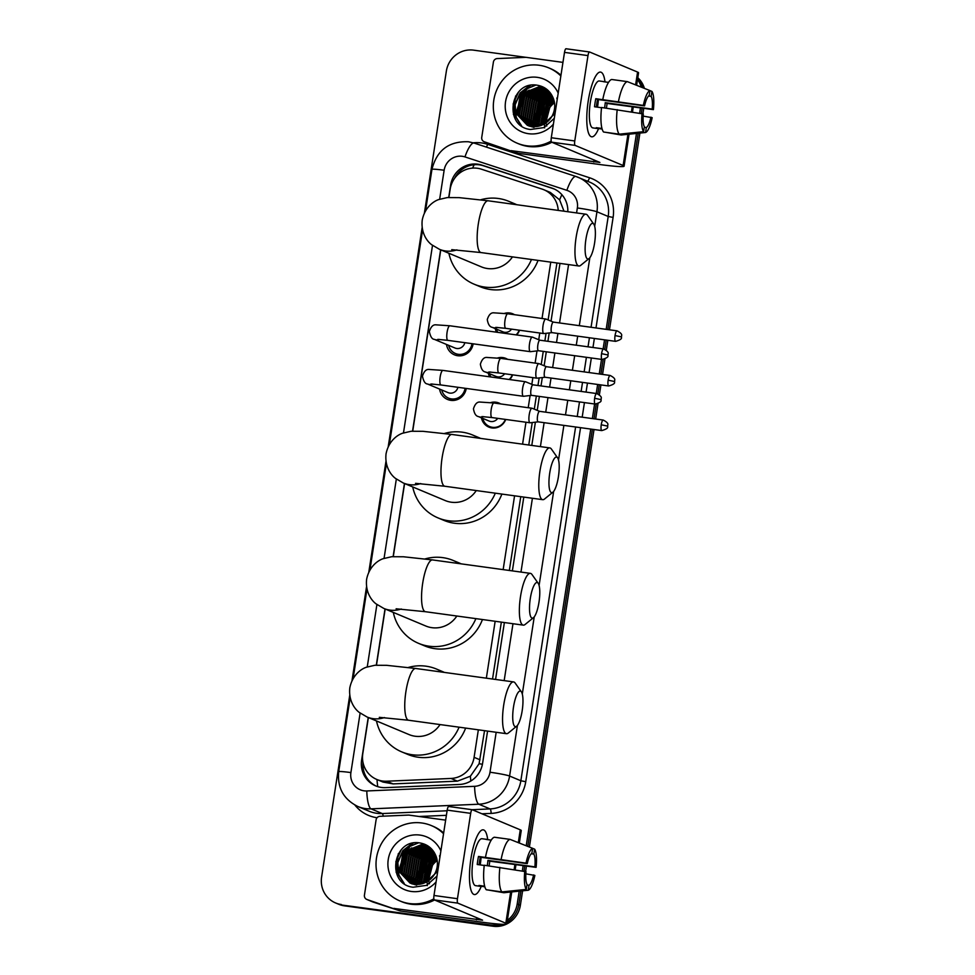 <?xml version="1.0" encoding="UTF-8"?>
<svg xmlns="http://www.w3.org/2000/svg" width="975" height="975" viewBox="0 0 975 975"><rect width="100%" height="100%" fill="white"/><g stroke="black" fill="none" stroke-linecap="round" stroke-linejoin="round"><path stroke-width="1.46" d="M490.73 402.59A13.065 12.614 112.7 0 1 500.687 403.93M505.732 419.457A13.065 12.614 112.7 0 1 481.455 417.836M497.64 357.971A13.065 12.614 112.7 0 1 507.597 359.312M512.643 374.851A13.065 12.614 112.7 0 1 509.657 379.555M504.55 313.365A13.065 12.614 112.7 0 1 514.508 314.706M519.553 330.232A13.065 12.614 112.7 0 1 516.567 334.949M466.245 388.44A13.894 13.418 112.7 0 1 439.579 389.062M473.155 343.822A13.894 13.418 112.7 0 1 446.489 344.443M558.212 210.405A24.497 23.644 -67.3 0 0 543.94 189.772A24.497 23.644 -67.3 0 0 542.246 189.138L481.406 169.187A24.497 23.644 -67.3 0 0 477.384 168.261A24.497 23.644 -67.3 0 0 450.17 189.187L448.89 197.462M564.001 211.209L559.613 199.838L550.351 192.453L543.94 189.772M368.379 717.551L362.785 753.651A24.497 23.644 -67.3 0 0 376.801 779.464L383.017 782.072L393.071 783.9L457.433 781.146L470.389 776.21L479.091 763.754L484.538 730.677M492.533 679.027L501.345 622.123M509.34 570.472L520.76 496.665M528.767 445.014L532.24 422.541M534.312 409.159L536.347 395.996M537.968 385.503L539.151 377.934M541.222 364.553L543.258 351.39M544.879 340.897L546.049 333.316M548.121 319.934L556.944 262.982M376.801 779.464A24.497 23.644 -67.3 0 0 386.648 781.219L451.011 778.452A24.497 23.644 -67.3 0 0 474.094 757.331L478.347 729.824M486.342 678.173L495.154 621.282M503.149 569.619L514.568 495.824M522.576 444.161L525.964 422.236M528.218 407.708L530.107 395.509M531.838 384.345L532.874 377.63M535.117 363.102L537.006 350.903M538.736 339.727L539.772 333.011M542.027 318.484L550.753 262.141M440.773 249.868L412.717 431.145M404.601 483.551L393.291 556.603M385.174 609.009L376.484 665.145M496.494 332.195A13.065 12.614 112.7 0 1 495.263 328.612M489.596 376.801A13.065 12.614 112.7 0 1 488.365 373.23M499.785 924.166A24.497 23.644 112.7 0 1 489.998 924.922L342.908 905.178A24.497 23.644 112.7 0 1 337.179 903.618A24.497 23.644 112.7 0 0 342.908 905.178L491.571 925.592L344.48 905.836A24.497 23.644 112.7 0 1 338.764 904.276L335.607 902.96A24.497 23.644 112.7 0 1 321.592 877.134L349.732 695.309M519.188 891.174L517.201 903.996L518.785 904.654A24.497 23.644 112.7 0 1 507.049 922.313A24.497 23.644 112.7 0 0 518.785 904.654L520.906 891.004L518.785 904.654L520.37 905.312A24.497 23.644 112.7 0 1 506.768 923.995M502.868 924.337A24.497 23.644 112.7 0 1 491.571 925.592A24.497 23.644 112.7 0 0 502.868 924.337M642.074 108.274L641.294 113.332L642.074 108.274M638.211 133.258L607.815 329.574L638.211 133.258M606.194 340.068L604.768 349.257L606.194 340.068M603.184 359.507L600.905 374.193L603.184 359.507M599.284 384.686L597.858 393.876L599.284 384.686M596.273 404.113L594.007 418.799L596.273 404.113M592.373 429.293L527.804 846.41L592.373 429.293M524.769 866.007L523.989 871.077L524.769 866.007M637.674 78.512A24.497 23.644 112.7 0 1 642.866 87.774A24.497 23.644 112.7 0 0 637.674 78.512M637.796 77.707A24.497 23.644 112.7 0 1 644.426 88.396M643.719 108.469L642.903 113.795M639.917 133.088L609.46 329.806M607.839 340.299L606.304 350.183M604.927 359.092L602.55 374.412M600.929 384.906L599.393 394.802M598.016 403.699L595.652 419.031M594.019 429.512L529.388 847.031M526.415 866.202L525.598 871.54M522.612 890.821L520.37 905.312M506.342 924.203A24.497 23.644 112.7 0 1 493.155 926.25L344.48 905.836M567.816 211.733A24.497 23.644 -67.3 0 0 553.532 188.699A24.497 23.644 -67.3 0 0 551.826 188.065L481.869 165.116A24.497 23.644 -67.3 0 0 477.847 164.19A24.497 23.644 -67.3 0 0 450.633 185.128L448.719 197.474M454.557 178.376A24.497 23.644 112.7 0 1 479.42 164.848A24.497 23.644 112.7 0 1 483.442 165.774L553.41 188.723A24.497 23.644 112.7 0 1 554.312 189.04M637.516 79.572A24.497 23.644 112.7 0 1 641.294 87.153M424.405 213.001L446.367 71.078A24.497 23.644 112.7 0 1 473.582 50.152L526.025 57.342M351.999 680.684L366.539 586.767M368.806 572.142L385.966 461.309M388.221 446.684L422.138 227.626M341.323 904.52A24.497 23.644 112.7 0 1 335.607 902.96M517.201 903.996A24.497 23.644 112.7 0 1 507.341 920.388M640.417 108.067L639.649 113.088M636.492 133.429L606.17 329.355M604.537 339.848L603.135 348.892M601.514 359.385L599.259 373.961M597.638 384.455L596.237 393.498M594.616 403.991L592.349 418.567M590.728 429.061L526.22 845.776M523.112 865.812L522.344 870.821M440.615 249.795L412.547 431.157M404.442 483.478L393.12 556.615M385.015 608.936L376.313 665.157M368.221 717.49L361.628 760.061A24.497 23.644 -67.3 0 0 375.643 785.887A24.497 23.644 -67.3 0 0 385.491 787.642L459.505 784.461A24.497 23.644 -67.3 0 0 482.588 763.328L487.573 731.092M495.568 679.441L504.38 622.55M512.375 570.887L523.794 497.092M531.789 445.429L535.397 422.175M537.225 410.353L539.382 396.411M541.003 385.917L542.307 377.557M544.135 365.747L546.293 351.804M547.913 341.311L549.205 332.95M551.033 321.141L559.979 263.408M376.435 786.203A24.497 23.644 112.7 0 1 362.992 762.474M588.205 101.144A32.663 8.3 -82.2 0 1 596.322 75.112A32.663 8.3 -82.2 0 1 605 81.9A32.663 8.3 -82.2 0 0 600.551 72.089A32.663 8.3 -82.2 0 0 588.205 101.144A32.663 8.3 -82.2 0 0 588.413 132.758A32.663 8.3 -82.2 0 0 598.601 128.566A32.663 8.3 -82.2 0 1 591.667 136.805A32.663 8.3 -82.2 0 1 588.205 101.144M511.314 150.637A4.083 3.937 -67.3 0 0 511.985 150.784L517.908 153.27A4.083 3.937 112.7 0 1 517.237 153.112L484.356 141.802A4.083 3.937 -67.3 0 1 481.735 137.39L493.399 62.095A4.083 3.937 -67.3 0 1 497.238 58.573L525.757 57.342A4.083 3.937 -67.3 0 1 526.439 57.379L562.953 62.388M517.908 153.27L599.722 164.507A32.663 2.133 -171.2 0 0 624.098 166.189A32.663 2.133 -171.2 0 0 623.122 165.494L575.128 145.397L551.655 142.179L599.893 162.447L511.985 150.784M517.237 153.112L490.279 144.276A4.083 3.937 112.7 0 1 489.998 144.166L484.075 141.692M636.626 85.3L638.564 72.784A32.663 2.133 -171.2 0 0 637.577 72.077L589.595 51.992A4.083 1.036 97.8 0 0 589.522 51.968A4.083 1.036 97.8 0 0 587.986 55.599L564.501 52.382A4.083 1.036 -82.2 0 1 566.048 48.75A4.083 1.036 -82.2 0 1 566.122 48.774L589.448 51.968M551.655 142.179A4.083 1.036 -82.2 0 1 551.289 137.743L574.763 140.961L587.986 55.599M574.763 140.961A4.083 1.036 97.8 0 0 575.128 145.397M551.289 137.743L564.501 52.382M596.395 107.018A16.331 4.144 97.8 0 1 596.846 103.435A16.331 4.144 97.8 0 1 597.602 99.462L644.548 105.909A16.331 4.144 -82.2 0 1 649.179 95.538L649.947 90.577A21.231 5.387 -82.2 0 0 643.329 105.41L595.786 98.707A23.68 6.008 -82.2 0 0 595.079 102.692A23.68 6.008 -82.2 0 0 594.531 106.762L601.538 107.725M648.57 96.001L651.154 96.354A16.331 4.144 -82.2 0 1 652.202 109.115L605.243 102.667A16.331 4.144 97.8 0 1 604.756 106.75A16.331 4.144 97.8 0 1 604.561 107.908M598.357 99.572A16.331 4.144 -82.2 0 1 597.712 105.787A16.331 4.144 -82.2 0 1 597.48 107.165M602.123 129.041L598.223 128.505A23.68 6.008 -82.2 0 1 597.577 128.554L592.885 127.908A23.68 6.008 -82.2 0 1 590.375 102.058A23.68 6.008 -82.2 0 1 599.332 80.986L604.025 81.632A23.68 6.008 -82.2 0 1 604.634 81.851M651.154 96.354L651.922 91.406A21.231 5.387 -82.2 0 1 653.408 109.627L607.072 103.435A23.68 6.008 -82.2 0 1 606.523 107.494A23.68 6.008 -82.2 0 1 606.426 108.164M597.577 128.554A23.68 6.008 -82.2 0 1 596.249 127.688L601.965 128.468M605.633 132.308L621.197 135.001L645.56 132.502L646.328 127.542L644.268 127.262M603.574 132.027A26.947 6.849 -82.2 0 1 601.563 107.494L643.305 113.965A16.331 4.144 -82.2 0 0 644.353 126.726L643.585 131.674L619.222 134.172L603.574 132.027M619.222 134.172A26.947 6.849 -82.2 0 1 617.212 109.651M651.922 91.406L649.935 90.626M643.147 116.098L652.165 117.67A21.231 5.387 -82.2 0 1 645.56 132.502M643.585 131.674A21.231 5.387 -82.2 0 1 642.086 113.453M653.408 109.627L652.202 109.115M650.947 117.171A16.331 4.144 -82.2 0 1 646.328 127.542M604.025 81.632A23.68 6.008 -82.2 0 0 603.379 81.681L608.534 82.387M602.806 99.45A26.947 6.849 -82.2 0 1 611.703 79.487L627.352 81.632L649.947 90.577M618.455 101.595A26.947 6.849 -82.2 0 1 627.352 81.632M644.548 105.909L643.329 105.41M597.602 99.462L595.786 98.707M607.072 103.435L605.243 102.667M551.18 141.095A40.828 39.402 112.7 0 1 526.707 145.787A40.828 39.402 112.7 0 1 517.164 143.191A40.828 39.402 112.7 0 1 494.898 95.148A40.828 39.402 112.7 0 1 539.175 65.264A40.828 39.402 112.7 0 1 548.706 67.86A40.828 39.402 112.7 0 1 560.857 75.989M551.838 142.252A40.828 39.402 112.7 0 1 528.279 146.445A40.828 39.402 112.7 0 1 518.749 143.849L517.164 143.191M556.859 97.988L557.164 99.791M555.043 113.478L543.27 124.544A20.414 19.695 112.7 0 0 552.788 97.147C549.778 90.687 544.83 86.751 537.956 85.349C509.913 79.536 502.929 126.75 530.461 129.48L543.916 127.603L554.3 118.341M553.386 124.191A28.58 27.58 112.7 0 1 528.572 133.709A28.58 27.58 112.7 0 1 505.55 101.766A28.58 27.58 112.7 0 1 537.298 77.342A28.58 27.58 112.7 0 1 558.2 93.137M544.294 88.152L539.699 86.921L520.869 94.526L517.42 114.514L527.536 125.397M547.548 89.944L539.199 86.714L520.37 94.319L516.933 114.307L527.292 125.287L531.984 126.555L543.27 124.544M546.268 88.981L545.513 88.688M546.024 88.871L541.673 87.75L522.844 95.343L519.395 115.343L528.548 125.763M545.025 88.481L541.174 87.543L522.344 95.136L518.907 115.135L528.292 125.678M546.207 89.115L543.648 88.567L524.818 96.172L521.369 116.171L529.571 126.08M545.976 88.981L543.148 88.359L524.331 95.964L520.882 115.964L529.315 126.007M547.133 89.676L545.622 89.395L526.793 97L523.343 117L530.632 126.336M546.914 89.529L545.122 89.188L526.305 96.793L522.856 116.793L530.363 126.275M547.913 90.273L528.767 97.829L525.318 117.817L531.716 126.518M547.743 90.114L528.279 97.622L524.83 117.609L531.436 126.482M527.292 125.287L532.472 126.762M528.791 125.885L529.51 126.226M528.535 125.787L533.959 127.384M548.608 90.943L530.741 98.658L527.292 118.645L532.825 126.653M548.425 90.76L530.254 98.451L526.805 118.438L532.545 126.628M549.303 91.687L532.716 99.487L529.279 119.474L533.959 126.713M549.132 91.492L532.228 99.279L528.779 119.267L533.666 126.713M550.01 92.528L534.69 100.303L531.253 120.303L535.117 126.713M549.839 92.308L534.202 100.096L530.753 120.096L534.824 126.713M550.704 93.442L536.664 101.132L533.227 121.132L536.311 126.628M550.534 93.198L536.177 100.925L532.728 120.924L536.006 126.653M551.375 94.441L538.639 101.961L535.202 121.96L537.542 126.47M551.204 94.185L538.151 101.753L534.702 121.753L537.237 126.518M552.008 95.538L540.613 102.789L537.176 122.777L538.809 126.202M551.85 95.257L540.126 102.582L536.677 122.57L538.492 126.275M552.606 96.744L542.587 103.618L539.151 123.606L540.126 125.848M552.459 96.428L542.1 103.411L538.651 123.398L539.784 125.946M553.191 98.061L544.562 104.447L541.491 125.361M553.057 97.719L544.074 104.24L540.625 124.227L541.137 125.495M553.727 99.523L546.548 105.263L542.904 124.727M553.605 99.145L546.049 105.056L542.551 124.898M554.19 101.168L548.523 106.092L544.416 123.91M554.08 100.73L548.023 105.885L544.038 124.142M546.037 122.862L546.146 116.561A20.414 19.695 112.7 0 1 554.495 102.802M546.097 123.277L546.39 124.727M546.5 125.153L546.756 126.043M554.458 102.558L549.997 106.714L545.622 123.155M544.647 127.896L543.818 114.014L550.704 101.729L548.023 104.605L542.648 123.874M548.706 67.86L550.278 68.518A40.828 39.402 112.7 0 1 560.966 75.27M547.158 99.389L543.831 102.838L538.285 120.425M545.183 98.56L541.856 102.022L536.311 119.596M543.209 97.732L539.882 101.193L534.337 118.767M527.402 91.114L524.075 94.575L518.529 112.149M535.348 85.057L527.962 88.372M525.428 90.285L522.1 93.746L516.555 111.321M529.547 85.593L520.126 92.917L514.885 104.666L516.007 117.28L521.04 125.409M515.58 96.013L513.411 114.477M548.779 98.39L544.074 102.948L538.7 122.216M546.804 97.561L542.1 102.119L536.725 121.387M544.83 96.732L540.126 101.29L534.751 120.559M529.035 90.114L524.331 94.685L518.944 113.941M535.872 85.081L529.193 87.86M527.061 89.286L522.356 93.856L516.969 113.124M530.485 85.386L520.382 93.027L515.129 104.764L516.263 117.378L521.564 125.787M518.529 92.04L513.155 103.935L514.91 118.097M585.902 239.363A17.964 4.558 97.8 0 0 589.083 258.521A17.964 4.558 97.8 0 0 594.592 243.007A17.964 4.558 97.8 0 0 593.787 224.177A17.964 4.558 97.8 0 0 585.902 239.363M589.083 258.521L580.722 265.322A26.13 6.63 -82.2 0 1 578.87 265.992A26.13 6.63 -82.2 0 1 576.103 237.461A26.13 6.63 -82.2 0 1 585.975 214.22A26.13 6.63 -82.2 0 1 587.584 215.365L593.787 224.177M451.717 249.649L481.065 252.574A26.13 6.63 97.8 0 1 478.298 224.031A26.13 6.63 97.8 0 1 488.17 200.789L459.103 197.632L447.293 197.572L438.774 199.546C434.375 200.923 424.905 206.712 422.224 220.143C420.712 233.768 427.988 242.153 431.767 244.786L439.42 249.295L481.406 266.882A26.13 25.216 -67.3 0 0 487.512 268.539A26.13 25.216 -67.3 0 0 512.448 256.876M531.485 259.496A44.911 43.339 112.7 0 1 484.648 287.064A44.911 43.339 112.7 0 1 474.155 284.2A44.911 43.339 112.7 0 1 448.89 253.268M480.626 199.802A44.911 43.339 112.7 0 1 498.359 198.486A44.911 43.339 112.7 0 1 508.84 201.35A44.911 43.339 112.7 0 1 514.861 204.457M538.042 260.386A44.911 43.339 112.7 0 1 490.571 289.538A44.911 43.339 112.7 0 1 480.078 286.687L474.155 284.2M508.84 201.35L514.776 203.824A44.911 43.339 112.7 0 1 516.75 204.713M549.729 473.046A17.964 4.558 97.8 0 0 552.898 492.204A17.964 4.558 97.8 0 0 558.419 476.69A17.964 4.558 97.8 0 0 557.615 457.86A17.964 4.558 97.8 0 0 549.729 473.046M552.898 492.204L544.55 499.005A26.13 6.63 -82.2 0 1 542.697 499.675A26.13 6.63 -82.2 0 1 539.931 471.144A26.13 6.63 -82.2 0 1 549.803 447.903A26.13 6.63 -82.2 0 1 551.399 449.048L557.615 457.86M415.545 483.332L444.88 486.257A26.13 6.63 97.8 0 1 442.114 457.714A26.13 6.63 97.8 0 1 451.998 434.472L422.931 431.316L411.121 431.255L402.602 433.229C398.202 434.606 388.732 440.395 386.051 453.838C384.54 467.452 391.816 475.837 395.594 478.469L403.248 482.978L445.234 500.565A26.13 25.216 -67.3 0 0 451.34 502.222A26.13 25.216 -67.3 0 0 476.263 490.559M495.312 493.179A44.911 43.339 112.7 0 1 448.463 520.747A44.911 43.339 112.7 0 1 437.982 517.883A44.911 43.339 112.7 0 1 412.717 486.952M444.454 433.485A44.911 43.339 112.7 0 1 462.187 432.169A44.911 43.339 112.7 0 1 472.668 435.033A44.911 43.339 112.7 0 1 478.688 438.141M501.869 494.081A44.911 43.339 112.7 0 1 454.399 523.222A44.911 43.339 112.7 0 1 443.905 520.37L437.982 517.883M472.668 435.033L478.591 437.507A44.911 43.339 112.7 0 1 480.577 438.397M530.303 598.504A17.964 4.558 97.8 0 0 533.483 617.663A17.964 4.558 97.8 0 0 538.992 602.148A17.964 4.558 97.8 0 0 538.2 583.318A17.964 4.558 97.8 0 0 530.303 598.504M533.483 617.663L525.123 624.463A26.13 6.63 -82.2 0 1 523.27 625.133A26.13 6.63 -82.2 0 1 520.504 596.602A26.13 6.63 -82.2 0 1 530.376 573.361A26.13 6.63 -82.2 0 1 531.984 574.507L538.2 583.318M396.118 608.79L425.466 611.715A26.13 6.63 97.8 0 1 422.699 583.172A26.13 6.63 97.8 0 1 432.571 559.93L403.504 556.774L391.694 556.713L383.175 558.687C378.775 560.064 369.306 565.853 366.624 579.296C365.125 592.91 372.401 601.295 376.167 603.927L383.821 608.437L425.819 626.023A26.13 25.216 -67.3 0 0 431.913 627.681A26.13 25.216 -67.3 0 0 456.848 616.017M475.885 618.638A44.911 43.339 112.7 0 1 429.049 646.206A44.911 43.339 112.7 0 1 418.555 643.342A44.911 43.339 112.7 0 1 393.303 612.41M425.027 558.943A44.911 43.339 112.7 0 1 442.76 557.627A44.911 43.339 112.7 0 1 453.253 560.491A44.911 43.339 112.7 0 1 459.262 563.599M482.442 619.539A44.911 43.339 112.7 0 1 434.972 648.68A44.911 43.339 112.7 0 1 424.491 645.828L418.555 643.342M453.253 560.491L459.176 562.965A44.911 43.339 112.7 0 1 461.151 563.855M513.496 707.058A17.964 4.558 97.8 0 0 516.677 726.204A17.964 4.558 97.8 0 0 522.186 710.69A17.964 4.558 97.8 0 0 521.393 691.86A17.964 4.558 97.8 0 0 513.496 707.058M516.677 726.204L508.316 733.017A26.13 6.63 -82.2 0 1 506.464 733.688A26.13 6.63 -82.2 0 1 503.697 705.157A26.13 6.63 -82.2 0 1 513.569 681.915A26.13 6.63 -82.2 0 1 515.178 683.061L521.393 691.86M379.312 717.332L408.659 720.257A26.13 6.63 97.8 0 1 405.893 691.726A26.13 6.63 97.8 0 1 415.764 668.484L386.697 665.328L374.888 665.267L366.368 667.241C361.969 668.618 352.499 674.408 349.818 687.838C348.319 701.452 355.595 709.837 359.373 712.481L367.027 716.991L409.013 734.565A26.13 25.216 -67.3 0 0 415.106 736.235A26.13 25.216 -67.3 0 0 440.042 724.571M459.091 727.179A44.911 43.339 112.7 0 1 412.242 754.747A44.911 43.339 112.7 0 1 401.761 751.896A44.911 43.339 112.7 0 1 376.496 720.952M408.232 667.497A44.911 43.339 112.7 0 1 425.953 666.181A44.911 43.339 112.7 0 1 436.447 669.033A44.911 43.339 112.7 0 1 442.455 672.153M465.636 728.081A44.911 43.339 112.7 0 1 418.165 757.234A44.911 43.339 112.7 0 1 407.684 754.37L401.761 751.896M436.447 669.033L442.37 671.519A44.911 43.339 112.7 0 1 444.356 672.409M448.658 345.357A12.248 11.822 -67.3 0 0 471.985 343.663M437.824 339.361L447.854 340.348A7.349 1.865 97.8 0 1 447.013 332.78A7.349 1.865 97.8 0 1 447.074 332.329A7.349 1.865 97.8 0 1 449.853 325.784L435.752 324.821C432.973 324.626 430.84 326.869 429.341 331.561C430.414 336.643 432.071 339.239 434.314 339.349L455.008 348.014A7.349 7.093 -67.3 0 0 464.807 342.676M539.918 340.214L532.447 337.143A7.349 1.865 97.8 0 0 532.326 337.106A7.349 1.865 97.8 0 0 529.547 343.651A7.349 1.865 97.8 0 0 530.205 351.634A7.349 1.865 97.8 0 0 530.327 351.67A7.349 1.865 97.8 0 0 530.449 351.67L538.468 350.732M539.955 340.226L539.955 340.226A5.314 1.353 97.8 0 0 539.87 340.202A5.314 1.353 97.8 0 0 537.871 344.931A5.314 1.353 97.8 0 0 538.334 350.695A5.314 1.353 97.8 0 0 538.432 350.72A5.314 1.353 97.8 0 0 538.517 350.72M441.748 389.963A12.248 11.822 -67.3 0 0 465.075 388.269M430.926 383.979L440.944 384.967A7.349 1.865 97.8 0 1 440.103 377.398A7.349 1.865 97.8 0 1 440.164 376.935A7.349 1.865 97.8 0 1 442.942 370.403L428.842 369.44C426.075 369.232 423.93 371.475 422.443 376.179C423.516 381.249 425.173 383.857 427.403 383.967L448.11 392.633A7.349 7.093 -67.3 0 0 457.897 387.282M533.008 384.82L525.537 381.749A7.349 1.865 97.8 0 0 525.415 381.725A7.349 1.865 97.8 0 0 522.637 388.257A7.349 1.865 97.8 0 0 523.295 396.252A7.349 1.865 97.8 0 0 523.417 396.289A7.349 1.865 97.8 0 0 523.538 396.289L531.57 395.338M533.057 384.845L533.057 384.845A5.314 1.353 97.8 0 0 532.972 384.82A5.314 1.353 97.8 0 0 530.961 389.537A5.314 1.353 97.8 0 0 531.436 395.314A5.314 1.353 97.8 0 0 531.521 395.338A5.314 1.353 97.8 0 0 531.607 395.338M511.717 314.328A12.248 11.822 -67.3 0 0 508.207 313.84M496.555 329.16A12.248 11.822 -67.3 0 0 497.823 332.378M497.408 327.417A7.349 7.093 -67.3 0 1 492.241 327.344L502.905 331.817A7.349 7.093 -67.3 0 0 511.546 329.136M545.927 319.044A7.349 1.865 97.8 0 0 545.927 319.032A7.349 1.865 97.8 0 0 545.805 319.008A7.349 1.865 97.8 0 0 543.038 325.54A7.349 1.865 97.8 0 0 543.684 333.535A7.349 1.865 97.8 0 0 543.806 333.572A7.349 1.865 97.8 0 0 543.94 333.572L551.96 332.621M553.447 322.128L553.447 322.128A5.314 1.353 97.8 0 0 553.361 322.103A5.314 1.353 97.8 0 0 551.35 326.82A5.314 1.353 97.8 0 0 551.826 332.597A5.314 1.353 97.8 0 0 551.911 332.621A5.314 1.353 97.8 0 0 552.008 332.621M516.067 334.876A12.248 11.822 -67.3 0 0 519.188 330.184M504.818 358.934A12.248 11.822 -67.3 0 0 501.308 358.459M489.645 373.766A12.248 11.822 -67.3 0 0 490.913 376.984M490.498 372.036A7.349 7.093 -67.3 0 1 485.343 371.962L496.007 376.423A7.349 7.093 -67.3 0 0 504.636 373.754M546.5 366.722L539.029 363.651A7.349 1.865 97.8 0 0 538.907 363.614A7.349 1.865 97.8 0 0 536.128 370.147A7.349 1.865 97.8 0 0 536.786 378.142A7.349 1.865 97.8 0 0 536.908 378.178A7.349 1.865 97.8 0 0 537.03 378.178L545.049 377.24M546.536 366.734L546.536 366.734A5.314 1.353 97.8 0 0 546.451 366.71A5.314 1.353 97.8 0 0 544.44 371.438A5.314 1.353 97.8 0 0 544.915 377.203A5.314 1.353 97.8 0 0 545.013 377.227A5.314 1.353 97.8 0 0 545.098 377.227M509.157 379.494A12.248 11.822 -67.3 0 0 512.277 374.802M497.908 403.553A12.248 11.822 -67.3 0 0 494.398 403.065M482.747 418.372A12.248 11.822 -67.3 0 0 505.367 419.408M483.6 416.642A7.349 7.093 -67.3 0 1 478.433 416.569L489.097 421.042A7.349 7.093 -67.3 0 0 497.737 418.36M539.638 411.352A5.314 1.353 97.8 0 0 539.626 411.352L532.118 408.257A7.349 1.865 97.8 0 0 531.997 408.232A7.349 1.865 97.8 0 0 529.218 414.765A7.349 1.865 97.8 0 0 529.876 422.76A7.349 1.865 97.8 0 0 529.998 422.784A7.349 1.865 97.8 0 0 530.12 422.784L538.139 421.846M539.626 411.352A5.314 1.353 97.8 0 0 539.541 411.328A5.314 1.353 97.8 0 0 537.542 416.045A5.314 1.353 97.8 0 0 538.017 421.822A5.314 1.353 97.8 0 0 538.102 421.846A5.314 1.353 97.8 0 0 538.188 421.846M470.901 858.89A32.663 8.3 -82.2 0 1 479.018 832.857A32.663 8.3 -82.2 0 1 487.695 839.646A32.663 8.3 -82.2 0 0 483.247 829.835A32.663 8.3 -82.2 0 0 470.901 858.89A32.663 8.3 -82.2 0 0 471.108 890.504A32.663 8.3 -82.2 0 0 481.297 886.299A32.663 8.3 -82.2 0 1 474.362 894.55A32.663 8.3 -82.2 0 1 470.901 858.89M394.01 908.371A4.083 3.937 -67.3 0 0 394.68 908.529L400.603 911.016A4.083 3.937 112.7 0 1 399.933 910.857L367.051 899.535A4.083 3.937 -67.3 0 1 364.431 895.123L376.094 819.841A4.083 3.937 -67.3 0 1 379.933 816.319L408.452 815.088A4.083 3.937 -67.3 0 1 409.134 815.124L445.648 820.133M400.603 911.016L482.418 922.24A32.663 2.133 -171.2 0 0 506.793 923.934A32.663 2.133 -171.2 0 0 505.818 923.227L457.823 903.142L434.35 899.913L482.588 920.181L394.68 908.529M399.933 910.857L372.974 902.021A4.083 3.937 112.7 0 1 372.694 901.912L366.771 899.425M519.322 843.046L521.259 830.517A32.663 2.133 -171.2 0 0 520.272 829.822L472.29 809.737A4.083 1.036 97.8 0 0 472.217 809.713A4.083 1.036 97.8 0 0 470.681 813.345L447.196 810.128A4.083 1.036 -82.2 0 1 448.744 806.496A4.083 1.036 -82.2 0 1 448.817 806.508L472.144 809.713M434.35 899.913A4.083 1.036 -82.2 0 1 433.985 895.477L457.458 898.706L470.681 813.345M457.458 898.706A4.083 1.036 97.8 0 0 457.823 903.142M433.985 895.477L447.196 810.128M479.091 864.752A16.331 4.144 97.8 0 1 479.542 861.181A16.331 4.144 97.8 0 1 480.297 857.208L527.243 863.655A16.331 4.144 -82.2 0 1 531.875 853.271L532.643 848.323A21.231 5.387 -82.2 0 0 526.025 863.143L478.481 856.452A23.68 6.008 -82.2 0 0 477.774 860.438A23.68 6.008 -82.2 0 0 477.226 864.496L484.234 865.459M531.265 853.747L533.849 854.1A16.331 4.144 -82.2 0 1 534.897 866.86L487.939 860.413A16.331 4.144 97.8 0 1 487.451 864.484A16.331 4.144 97.8 0 1 487.256 865.654M481.053 857.318A16.331 4.144 -82.2 0 1 480.407 863.521A16.331 4.144 -82.2 0 1 480.175 864.91M484.819 886.787L480.919 886.251A23.68 6.008 -82.2 0 1 480.273 886.299L475.581 885.653A23.68 6.008 -82.2 0 1 473.07 859.792A23.68 6.008 -82.2 0 1 482.028 838.732L486.72 839.378A23.68 6.008 -82.2 0 1 487.329 839.597M533.849 854.1L534.617 849.152A21.231 5.387 -82.2 0 1 536.104 867.36L489.767 861.169A23.68 6.008 -82.2 0 1 489.218 865.239A23.68 6.008 -82.2 0 1 489.121 865.91M480.273 886.299A23.68 6.008 -82.2 0 1 478.944 885.422L484.66 886.214M488.329 890.041L503.892 892.734L528.255 890.236L529.023 885.288L526.963 885.007M486.269 889.761A26.947 6.849 -82.2 0 1 484.258 865.239L526 871.711A16.331 4.144 -82.2 0 0 527.048 884.459L526.281 889.419L501.918 891.906L486.269 889.761M501.918 891.906A26.947 6.849 -82.2 0 1 499.907 867.384M534.617 849.152L532.63 848.36M525.842 873.832L534.861 875.416A21.231 5.387 -82.2 0 1 528.255 890.236M526.281 889.419A21.231 5.387 -82.2 0 1 524.782 871.199M536.104 867.36L534.897 866.86M533.642 874.904A16.331 4.144 -82.2 0 1 529.023 885.288M486.72 839.378A23.68 6.008 -82.2 0 0 486.074 839.414L491.229 840.133M485.501 857.183A26.947 6.849 -82.2 0 1 494.398 837.233L510.047 839.378L532.643 848.323M501.15 859.341A26.947 6.849 -82.2 0 1 510.047 839.378M527.243 863.655L526.025 863.143M480.297 857.208L478.481 856.452M489.767 861.169L487.939 860.413M433.875 898.828A40.828 39.402 112.7 0 1 409.403 903.533A40.828 39.402 112.7 0 1 399.872 900.924A40.828 39.402 112.7 0 1 377.593 852.893A40.828 39.402 112.7 0 1 421.87 822.997A40.828 39.402 112.7 0 1 431.401 825.606A40.828 39.402 112.7 0 1 443.552 833.723M434.533 899.998A40.828 39.402 112.7 0 1 410.975 904.191A40.828 39.402 112.7 0 1 401.444 901.595L399.872 900.924M439.554 855.733L439.859 857.525M437.738 871.223L425.965 882.277A20.414 19.695 112.7 0 0 435.484 854.892C432.473 848.421 427.525 844.496 420.652 843.082C392.608 837.281 385.625 884.496 413.156 887.226L426.611 885.349L436.995 876.086M436.081 881.924A28.58 27.58 112.7 0 1 411.267 891.455A28.58 27.58 112.7 0 1 388.245 859.511A28.58 27.58 112.7 0 1 419.993 835.088A28.58 27.58 112.7 0 1 440.895 850.882M426.989 845.886L422.394 844.655L403.565 852.26L400.116 872.259L410.231 883.131M430.243 847.689L421.895 844.447L403.065 852.053L399.628 872.052L409.987 883.033L414.68 884.301L425.965 882.277M428.963 846.714L428.208 846.434M427.964 846.349L424.369 845.483L405.539 853.088L402.09 873.076L411.243 883.508M428.72 846.617L427.964 846.312M427.72 846.227L423.869 845.276L405.052 852.881L401.602 872.881L410.987 883.423M428.903 846.848L426.343 846.312L407.513 853.917L404.064 873.905L412.267 883.813M428.671 846.714L425.843 846.105L407.026 853.71L403.577 873.697L412.011 883.74M429.829 847.409L428.317 847.141L409.488 854.746L406.039 874.733L413.327 884.069M429.609 847.263L427.818 846.934L409 854.539L405.551 874.526L413.059 884.008M430.609 848.018L411.462 855.575L408.013 875.562L414.412 884.264M430.438 847.86L410.975 855.368L407.526 875.355L414.131 884.215M409.987 883.033L415.167 884.508M411.487 883.63L412.206 883.959M411.231 883.533L416.654 885.129M431.303 848.677L413.437 856.391L409.987 876.391L415.521 884.398M431.121 848.506L412.949 856.184L409.5 876.184L415.24 884.362M431.998 849.432L415.411 857.22L411.974 877.22L416.654 884.459M431.827 849.237L414.923 857.013L411.474 877.013L416.362 884.447M432.705 850.261L417.385 858.049L413.948 878.048L417.812 884.447M432.534 850.054L416.898 857.842L413.449 877.841L417.519 884.459M433.4 851.175L419.36 858.878L415.923 878.865L419.006 884.374M433.229 850.943L418.872 858.67L415.423 878.658L418.702 884.398M434.07 852.187L421.334 859.706L417.897 879.694L420.237 884.203M433.899 851.918L420.847 859.499L417.398 879.487L419.933 884.252M434.704 853.283L423.308 860.535L419.872 880.523L421.505 883.947M434.545 852.991L422.821 860.328L419.372 880.315L421.188 884.02M435.301 854.49L425.283 861.352L421.846 881.351L422.821 883.582M435.155 854.173L424.795 861.144L421.346 881.144L422.492 883.691M435.886 855.806L427.269 862.18L424.186 883.094M435.752 855.465L426.77 861.973L423.321 881.973L423.832 883.24M436.422 857.257L429.244 863.009L425.6 882.46M436.3 856.879L428.744 862.802L425.246 882.643M436.885 858.902L431.218 863.838L427.111 881.656M436.776 858.475L430.718 863.631L426.733 881.875M428.732 880.596L428.842 874.295A20.414 19.695 112.7 0 1 437.19 860.535M428.793 881.01L429.085 882.46M429.195 882.899L429.451 883.777M437.153 860.291L432.693 864.459L428.317 880.888M427.342 885.629L426.514 871.76L433.4 859.463L430.718 862.339L425.344 881.607M431.401 825.606L432.985 826.264A40.828 39.402 112.7 0 1 443.662 833.003M429.853 857.122L426.526 860.584L420.981 878.158M427.879 856.294L424.552 859.755L419.006 877.329M425.904 855.477L422.577 858.926L417.032 876.513M410.097 848.859L406.77 852.321L401.225 869.895M418.043 842.802L410.658 846.117M408.123 848.031L404.796 851.492L399.25 869.066M412.242 843.326L402.821 850.663L397.581 862.4L398.702 875.014L403.735 883.143M398.275 853.747L396.106 872.223M431.474 856.123L426.77 860.693L421.395 879.95M429.5 855.294L424.795 859.865L419.421 879.133M427.525 854.478L422.821 859.036L417.446 878.304M411.73 847.86L407.026 852.418L401.639 871.687M418.567 842.827L411.901 845.593M409.756 847.031L405.052 851.589L399.665 870.858M413.181 843.131L403.077 850.773L397.824 862.509L398.958 875.123L404.259 883.533M401.225 849.786L395.85 861.681L397.605 875.842M377.739 786.642A24.497 5.85 -92.5 0 1 377.02 779.561M559.613 199.838A24.497 6.398 -71.8 0 1 561.893 194.707M482.43 764.242A24.497 1.597 -171.2 0 0 479.091 763.754M472.582 168.102A24.497 6.398 -71.8 0 1 474.203 164.726M470.84 780.987A24.497 5.85 -92.5 0 1 470.389 776.21M363.577 764.753A24.497 1.597 -171.2 0 0 362.907 764.68M480.029 759.805L474.094 757.331M457.433 781.146L451.011 778.452M393.071 783.9L386.648 781.219M493.155 926.25L489.998 924.922M576.578 212.928L577.346 207.967A16.331 15.758 -67.3 0 0 566.865 190.332L464.965 156.914A16.331 15.758 -67.3 0 0 444.137 170.247L439.664 199.217M464.965 156.914A16.331 4.266 -71.8 0 1 474.008 143.045L468.451 141.765C448.927 141.034 436.751 150.248 431.949 169.406A16.331 1.06 8.8 0 1 444.137 170.247M360.116 713.066L350.903 772.578A16.331 15.758 -67.3 0 0 366.807 790.957L474.606 786.325A16.331 15.758 -67.3 0 0 489.998 772.237L496.178 732.274M517.433 725.412L509.596 776.039A32.663 31.517 112.7 0 1 478.822 804.217L371.024 808.848A32.663 31.517 112.7 0 1 365.515 808.592A32.663 31.517 112.7 0 1 357.886 806.508L369.135 811.224A32.663 31.517 -67.3 0 0 376.764 813.296A32.663 31.517 -67.3 0 0 382.273 813.552L447.098 810.773M383.199 816.172A4.083 0.975 87.5 0 0 382.273 813.552L371.024 808.848A16.331 3.9 -92.5 0 1 366.807 790.957M473.253 142.813A36.745 35.466 112.7 0 1 481.601 142.935A36.745 35.466 112.7 0 1 487.622 144.324L589.534 177.755A36.745 35.466 112.7 0 1 613.104 217.425L595.993 327.953M594.372 338.447L592.971 347.502M591.35 357.983L589.083 372.56M587.462 383.053L586.06 392.108M584.439 402.602L582.185 417.178M580.552 427.672L525.744 781.706A36.745 35.466 112.7 0 1 491.132 813.394L481.979 813.784M446.392 815.319L419.116 816.489M377.057 817.733A36.745 35.466 112.7 0 1 354.912 805.082M575.993 176.499A32.663 31.517 112.7 0 1 578.26 177.34A32.663 31.517 112.7 0 1 596.944 211.77L608.205 216.474A32.663 31.517 -67.3 0 0 589.522 182.057L575.908 176.463A16.331 4.266 -71.8 0 1 575.993 176.499M566.865 190.332A16.331 4.266 -71.8 0 1 575.908 176.463L474.008 143.045A16.331 4.266 -71.8 0 1 474.094 143.069L575.823 176.438M474.606 786.325A16.331 3.9 -92.5 0 0 478.822 804.217L490.072 808.921A32.663 31.517 -67.3 0 0 520.845 780.756L575.616 426.989M472.095 809.701L490.072 808.921A4.083 0.975 87.5 0 1 491.132 813.394M489.998 772.237A16.331 1.06 8.8 0 1 509.596 776.039L520.845 780.756L525.744 781.706M577.346 207.967A16.331 1.06 8.8 0 1 596.944 211.77L594.689 226.334M589.838 257.717L579.308 325.662M577.688 336.156L576.286 345.211M574.665 355.704L572.41 370.281M570.789 380.762L569.388 389.817M567.755 400.311L565.5 414.887M563.879 425.38L558.517 460.017M553.654 491.412L539.09 585.475M534.239 616.87L522.295 694.017M577.237 416.496L579.491 401.919M581.124 391.426L582.526 382.383M584.147 371.889L586.402 357.313M588.023 346.82L589.424 337.764M591.057 327.271L608.205 216.474L613.104 217.425M432.51 245.371L403.479 432.9M396.337 479.054L384.065 558.358M376.911 604.512L367.258 666.9M504.173 680.623L512.984 623.732M520.979 572.069L532.411 498.274M540.406 446.611L544.111 422.663M545.732 412.169L547.987 397.593M549.62 387.099L551.021 378.056M552.642 367.563L554.897 352.987M556.518 342.493L557.919 333.438M559.553 322.957L568.583 264.578M587.498 181.204A4.083 1.073 108.2 0 0 589.534 177.755M486.33 147.091A4.083 1.073 108.2 0 0 487.622 144.324M350.171 697.71L338.703 771.725A16.331 1.06 8.8 0 1 350.903 772.578M483.442 165.774L481.869 165.116M553.41 188.723L551.826 188.065M362.676 760.5L361.628 760.061M623.122 165.494L627.949 134.306M631.434 111.82L632.166 107.092M635.602 84.898L637.577 72.077M593.799 162.021L594.116 159.949M484.356 141.802L490.279 144.276M439.42 249.295A26.13 25.216 -67.3 0 0 445.526 250.965A26.13 25.216 -67.3 0 0 456.897 249.868M403.248 482.978A26.13 25.216 -67.3 0 0 409.354 484.648A26.13 25.216 -67.3 0 0 420.725 483.551M383.821 608.437A26.13 25.216 -67.3 0 0 389.927 610.106A26.13 25.216 -67.3 0 0 401.298 609.009M367.027 716.991A26.13 25.216 -67.3 0 0 373.12 718.66A26.13 25.216 -67.3 0 0 384.491 717.551M601.563 353.669L608.083 355.022C607.254 354.023 610.752 352.682 603.562 348.952A5.314 1.353 97.8 0 0 601.563 353.669A5.314 1.353 97.8 0 0 602.123 359.47L538.432 350.72M434.314 339.349A7.349 7.093 -67.3 0 0 439.481 339.422M594.653 398.288L601.185 399.628C600.344 398.629 603.854 397.288 596.663 393.559A5.314 1.353 97.8 0 0 594.653 398.288A5.314 1.353 97.8 0 0 595.213 404.077L531.521 395.338M427.403 383.967A7.349 7.093 -67.3 0 0 432.571 384.04M615.042 335.571L621.575 336.911C620.734 335.924 624.244 334.583 617.053 330.842A5.314 1.353 97.8 0 0 615.042 335.571A5.314 1.353 97.8 0 0 615.603 341.36L551.911 332.621M492.241 327.344C489.73 326.93 488.073 324.334 487.268 319.556C488.768 314.864 490.913 312.622 493.679 312.817L507.78 313.779A7.349 1.865 97.8 0 0 505.001 320.324A7.349 1.865 97.8 0 0 504.94 320.775A7.349 1.865 97.8 0 0 505.781 328.343L543.806 333.572M608.144 380.177L614.664 381.53C613.836 380.53 617.333 379.19 610.143 375.46A5.314 1.353 97.8 0 0 608.144 380.177A5.314 1.353 97.8 0 0 608.705 385.978L545.013 377.227M485.343 371.962C482.82 371.548 481.163 368.952 480.37 364.175C481.869 359.47 484.002 357.228 486.781 357.435L500.882 358.398A7.349 1.865 97.8 0 0 498.103 364.93A7.349 1.865 97.8 0 0 498.03 365.393A7.349 1.865 97.8 0 0 498.871 372.962L536.908 378.178M601.234 424.783L607.766 426.136C606.925 425.137 610.435 423.796 603.232 420.067A5.314 1.353 97.8 0 0 601.234 424.783A5.314 1.353 97.8 0 0 601.794 430.584L538.102 421.846M478.433 416.569C475.922 416.154 474.264 413.558 473.46 408.781C474.959 404.089 477.092 401.846 479.871 402.041L493.972 403.004A7.349 1.865 97.8 0 0 491.193 409.537A7.349 1.865 97.8 0 0 491.132 410A7.349 1.865 97.8 0 0 491.973 417.568L529.998 422.784M505.818 923.227L510.644 892.052M514.13 869.566L514.861 864.825M518.298 842.632L520.272 829.822M476.495 919.766L476.812 917.694M367.051 899.535L372.974 902.021M338.703 771.725C337.192 787.8 343.578 799.39 357.886 806.508M431.949 169.406L425.539 210.844M422.565 230.027L389.366 444.527M386.393 463.71L369.939 569.985M366.966 589.168L353.133 678.527M624.098 166.189L629.058 134.197M632.495 111.991L633.226 107.213M589.522 51.968L566.048 48.75M481.065 252.574L578.87 265.992M488.17 200.789L585.975 214.22M444.88 486.257L542.697 499.675M451.998 434.472L549.803 447.903M425.466 611.715L523.27 625.133M432.571 559.93L530.376 573.361M408.659 720.257L506.464 733.688M415.764 668.484L513.569 681.915M455.496 353.535L460.943 355.814M447.854 340.348L530.327 351.67M449.853 325.784L532.326 337.106M603.562 348.952L539.87 340.202M602.123 359.47C611.033 356.874 606.803 355.241 608.083 355.022M448.585 398.141L454.033 400.42M440.944 384.967L523.417 396.289M442.942 370.403L525.415 381.725M596.663 393.559L532.972 384.82M595.213 404.077C604.122 401.493 599.905 399.847 601.185 399.628M505.781 328.343L495.763 327.356M507.78 313.779L545.805 319.008M617.053 330.842L553.361 322.103L545.927 319.032M615.603 341.36C624.512 338.776 620.295 337.131 621.575 336.911M498.871 372.962L488.853 371.975M500.882 358.398L538.907 363.614M610.143 375.46L546.451 366.71M608.705 385.978C617.614 383.382 613.385 381.749 614.664 381.53M489.572 426.55L493.228 428.074M491.973 417.568L481.942 416.581M493.972 403.004L531.997 408.232M603.232 420.067L539.541 411.328M601.794 430.584C610.703 427.988 606.474 426.355 607.766 426.136M506.793 923.934L511.753 891.942M515.19 869.724L515.921 864.959M472.217 809.713L448.744 806.496"/></g></svg>
